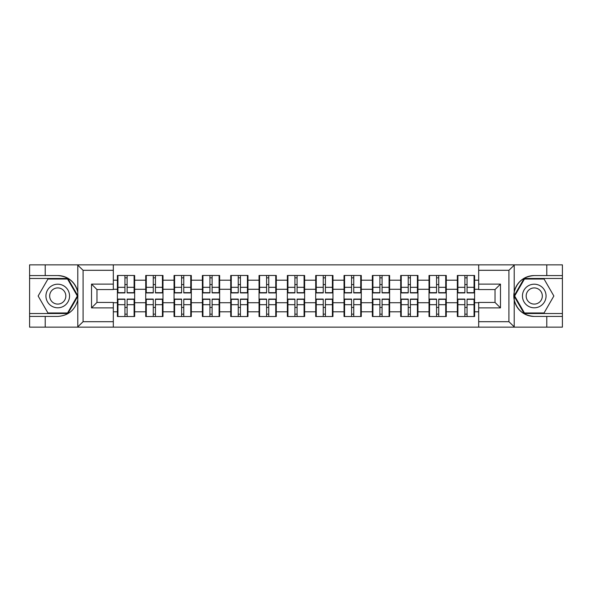 <?xml version="1.0" encoding="UTF-8"?>
<svg xmlns="http://www.w3.org/2000/svg" width="592" height="592" viewBox="0 0 592 592"><rect width="100%" height="100%" fill="white"/><g stroke="black" fill="none" stroke-linecap="round" stroke-linejoin="round"><path stroke-width="0.89" d="M508.284 327.147L562.4 327.147L562.4 278.477L524.135 278.477L514.019 296L524.135 313.523L562.4 313.523M113.316 327.147L478.684 327.147L478.684 302.445L495.03 302.445L495.03 289.555L478.684 289.555L478.684 264.853L113.316 264.853L113.316 289.555L96.97 289.555L96.97 302.445L113.316 302.445L113.316 327.147L77.471 327.147L83.08 321.693L113.316 321.693M77.471 327.147L29.6 327.147L29.6 316.431L45.214 316.431L45.214 327.147L83.716 327.147M474.599 307.529L474.051 307.529M457.89 307.529L457.35 307.529M457.35 284.471L457.89 284.471M474.051 284.471L474.599 284.471M474.599 282.11L474.051 282.11M457.89 282.11L457.35 282.11M457.35 309.89L457.89 309.89M474.051 309.89L474.599 309.89M446.272 307.529L445.724 307.529M429.563 307.529L429.015 307.529M429.015 284.471L429.563 284.471M445.724 284.471L446.272 284.471M446.272 282.11L445.724 282.11M429.563 282.11L429.015 282.11M429.015 309.89L429.563 309.89M445.724 309.89L446.272 309.89M417.945 307.529L417.397 307.529M401.235 307.529L400.688 307.529M400.688 284.471L401.235 284.471M417.397 284.471L417.945 284.471M417.945 282.11L417.397 282.11M401.235 282.11L400.688 282.11M400.688 309.89L401.235 309.89M417.397 309.89L417.945 309.89M389.61 307.529L389.07 307.529M372.908 307.529L372.361 307.529M372.361 284.471L372.908 284.471M389.07 284.471L389.61 284.471M389.61 282.11L389.07 282.11M372.908 282.11L372.361 282.11M372.361 309.89L372.908 309.89M389.07 309.89L389.61 309.89M361.283 307.529L360.735 307.529M344.574 307.529L344.033 307.529M344.033 284.471L344.574 284.471M360.735 284.471L361.283 284.471M361.283 282.11L360.735 282.11M344.574 282.11L344.033 282.11M344.033 309.89L344.574 309.89M360.735 309.89L361.283 309.89M332.956 307.529L332.408 307.529M316.246 307.529L315.706 307.529M315.706 284.471L316.246 284.471M332.408 284.471L332.956 284.471M332.956 282.11L332.408 282.11M316.246 282.11L315.706 282.11M315.706 309.89L316.246 309.89M332.408 309.89L332.956 309.89M304.628 307.529L304.081 307.529M287.919 307.529L287.372 307.529M287.372 284.471L287.919 284.471M304.081 284.471L304.628 284.471M304.628 282.11L304.081 282.11M287.919 282.11L287.372 282.11M287.372 309.89L287.919 309.89M304.081 309.89L304.628 309.89M276.294 307.529L275.754 307.529M259.592 307.529L259.044 307.529M259.044 284.471L259.592 284.471M275.754 284.471L276.294 284.471M276.294 282.11L275.754 282.11M259.592 282.11L259.044 282.11M259.044 309.89L259.592 309.89M275.754 309.89L276.294 309.89M247.967 307.529L247.426 307.529M231.265 307.529L230.717 307.529M230.717 284.471L231.265 284.471M247.426 284.471L247.967 284.471M247.967 282.11L247.426 282.11M231.265 282.11L230.717 282.11M230.717 309.89L231.265 309.89M247.426 309.89L247.967 309.89M219.639 307.529L219.092 307.529M202.93 307.529L202.39 307.529M202.39 284.471L202.93 284.471M219.092 284.471L219.639 284.471M219.639 282.11L219.092 282.11M202.93 282.11L202.39 282.11M202.39 309.89L202.93 309.89M219.092 309.89L219.639 309.89M191.312 307.529L190.765 307.529M174.603 307.529L174.055 307.529M174.055 284.471L174.603 284.471M190.765 284.471L191.312 284.471M191.312 282.11L190.765 282.11M174.603 282.11L174.055 282.11M174.055 309.89L174.603 309.89M190.765 309.89L191.312 309.89M162.985 307.529L162.437 307.529M146.276 307.529L145.728 307.529M145.728 284.471L146.276 284.471M162.437 284.471L162.985 284.471M162.985 282.11L162.437 282.11M146.276 282.11L145.728 282.11M145.728 309.89L146.276 309.89M162.437 309.89L162.985 309.89M478.684 280.201L474.599 280.201L474.599 275.48L457.35 275.48L457.35 289.281L446.272 289.281L446.272 302.719L457.35 302.719L457.35 289.281M478.684 311.799L474.599 311.799L474.599 316.52L457.35 316.52L457.35 311.799L446.272 311.799L446.272 316.52L429.015 316.52L429.015 311.799L417.945 311.799L417.945 316.52L400.688 316.52L400.688 311.799L389.61 311.799L389.61 316.52L372.361 316.52L372.361 311.799L361.283 311.799L361.283 316.52L344.033 316.52L344.033 311.799L332.956 311.799L332.956 316.52L315.706 316.52L315.706 311.799L304.628 311.799L304.628 316.52L287.372 316.52L287.372 311.799L276.294 311.799L276.294 316.52L259.044 316.52L259.044 311.799L247.967 311.799L247.967 316.52L230.717 316.52L230.717 311.799L219.639 311.799L219.639 316.52L202.39 316.52L202.39 311.799L191.312 311.799L191.312 316.52L174.055 316.52L174.055 311.799L162.985 311.799L162.985 316.52L145.728 316.52L145.728 311.799L134.65 311.799L134.65 316.52L117.401 316.52L117.401 311.799L113.316 311.799M113.316 280.201L117.401 280.201L117.401 289.281L113.316 289.281M457.35 280.201L446.272 280.201L446.272 275.48L429.015 275.48L429.015 280.201L417.945 280.201L417.945 275.48L400.688 275.48L400.688 280.201L389.61 280.201L389.61 275.48L372.361 275.48L372.361 280.201L361.283 280.201L361.283 275.48L344.033 275.48L344.033 280.201L332.956 280.201L332.956 275.48L315.706 275.48L315.706 280.201L304.628 280.201L304.628 275.48L287.372 275.48L287.372 280.201L276.294 280.201L276.294 275.48L259.044 275.48L259.044 280.201L247.967 280.201L247.967 275.48L230.717 275.48L230.717 280.201L219.639 280.201L219.639 275.48L202.39 275.48L202.39 280.201L191.312 280.201L191.312 275.48L174.055 275.48L174.055 280.201L162.985 280.201L162.985 275.48L145.728 275.48L145.728 280.201L134.65 280.201L134.65 275.48L117.401 275.48L117.401 280.201M457.35 302.719L457.35 311.799M446.272 302.719L446.272 311.799M446.272 280.201L446.272 289.281M417.945 302.719L429.015 302.719L429.015 289.281L417.945 289.281L417.945 311.799M429.015 302.719L429.015 311.799M429.015 280.201L429.015 289.281M417.945 280.201L417.945 289.281M389.61 302.719L400.688 302.719L400.688 289.281L389.61 289.281L389.61 311.799M400.688 302.719L400.688 311.799M400.688 280.201L400.688 289.281M389.61 280.201L389.61 289.281M361.283 302.719L372.361 302.719L372.361 289.281L361.283 289.281L361.283 311.799M372.361 302.719L372.361 311.799M372.361 280.201L372.361 289.281M361.283 280.201L361.283 289.281M332.956 302.719L344.033 302.719L344.033 289.281L332.956 289.281L332.956 311.799M344.033 302.719L344.033 311.799M344.033 280.201L344.033 289.281M332.956 280.201L332.956 289.281M304.628 302.719L315.706 302.719L315.706 289.281L304.628 289.281L304.628 311.799M315.706 302.719L315.706 311.799M315.706 280.201L315.706 289.281M304.628 280.201L304.628 289.281M276.294 302.719L287.372 302.719L287.372 289.281L276.294 289.281L276.294 311.799M287.372 302.719L287.372 311.799M287.372 280.201L287.372 289.281M276.294 280.201L276.294 289.281M247.967 302.719L259.044 302.719L259.044 289.281L247.967 289.281L247.967 311.799M259.044 302.719L259.044 311.799M259.044 280.201L259.044 289.281M247.967 280.201L247.967 289.281M219.639 302.719L230.717 302.719L230.717 289.281L219.639 289.281L219.639 311.799M230.717 302.719L230.717 311.799M230.717 280.201L230.717 289.281M219.639 280.201L219.639 289.281M191.312 302.719L202.39 302.719L202.39 289.281L191.312 289.281L191.312 311.799M202.39 302.719L202.39 311.799M202.39 280.201L202.39 289.281M191.312 280.201L191.312 289.281M162.985 302.719L174.055 302.719L174.055 289.281L162.985 289.281L162.985 311.799M174.055 302.719L174.055 311.799M174.055 280.201L174.055 289.281M162.985 280.201L162.985 289.281M134.65 302.719L145.728 302.719L145.728 289.281L134.65 289.281L134.65 311.799M145.728 302.719L145.728 311.799M145.728 280.201L145.728 289.281M134.65 280.201L134.65 289.281M134.65 307.529L134.11 307.529M117.949 307.529L117.401 307.529M117.401 284.471L117.949 284.471M134.11 284.471L134.65 284.471M134.65 282.11L134.11 282.11M117.949 282.11L117.401 282.11M117.401 309.89L117.949 309.89M134.11 309.89L134.65 309.89M113.316 302.719L117.401 302.719L117.401 289.281M117.401 302.719L117.401 311.799M83.716 264.853L29.6 264.853L29.6 313.523L67.865 313.523L77.981 296L67.865 278.477L29.6 278.477M478.684 289.281L474.599 289.281L474.599 302.719L478.684 302.719M474.599 302.719L474.599 311.799M474.599 280.201L474.599 289.281M134.11 275.48L134.11 292.914L127.117 292.914L127.117 275.48M124.934 275.48L124.934 292.914L117.949 292.914L117.949 275.48M124.934 277.84L127.117 277.84M127.117 284.56L124.934 284.56M117.949 316.52L117.949 299.086L124.934 299.086L124.934 316.52M127.117 316.52L127.117 299.086L134.11 299.086L134.11 316.52M127.117 314.16L124.934 314.16M124.934 307.44L127.117 307.44M51.844 285.781A11.803 11.803 0 0 0 47.523 301.905A11.803 11.803 0 0 0 63.647 306.219A11.803 11.803 0 0 0 67.969 290.095A11.803 11.803 0 0 0 51.844 285.781M53.709 289A8.081 8.081 0 0 0 50.749 300.04A8.081 8.081 0 0 0 61.79 303A8.081 8.081 0 0 0 64.743 291.96A8.081 8.081 0 0 0 53.709 289M77.352 296L67.547 312.976L47.945 312.976L38.14 296L47.945 279.024L67.547 279.024L77.352 296M540.156 285.781A11.803 11.803 0 0 0 524.031 290.095A11.803 11.803 0 0 0 528.353 306.219A11.803 11.803 0 0 0 544.477 301.905A11.803 11.803 0 0 0 540.156 285.781M538.291 289A8.081 8.081 0 0 0 527.257 291.96A8.081 8.081 0 0 0 530.21 303A8.081 8.081 0 0 0 541.251 300.04A8.081 8.081 0 0 0 538.291 289M544.055 312.976L524.453 312.976L514.648 296L524.453 279.024L544.055 279.024L553.86 296L544.055 312.976M45.214 316.431L57.75 316.431C68.295 315.64 74.977 310.149 77.789 299.952L77.789 292.048C74.977 281.851 68.295 276.36 57.75 275.569L29.6 275.569M29.6 316.431L29.6 313.523M113.316 270.307L83.08 270.307L77.471 264.853L45.214 264.853L45.214 275.569M77.471 264.853L113.316 264.853M57.75 275.569A20.431 20.431 0 0 1 77.789 292.048L77.789 265.016M96.97 289.555L91.523 284.108L113.316 284.108M113.316 307.892L91.523 307.892L96.97 302.445M478.684 264.853L514.529 264.853L508.92 270.307L478.684 270.307M546.786 275.569L546.786 264.853L562.4 264.853L562.4 275.569L534.25 275.569C523.705 276.36 517.023 281.851 514.211 292.048L514.211 299.952C517.023 310.149 523.705 315.64 534.25 316.431L562.4 316.431M514.529 264.853L546.786 264.853M562.4 275.569L562.4 278.477M478.684 321.693L508.92 321.693L514.529 327.147L546.786 327.147L546.786 316.431M514.529 327.147L478.684 327.147M534.25 316.431A20.431 20.431 0 0 1 513.826 296A20.431 20.431 0 0 1 534.25 275.569M495.03 302.445L500.477 307.892L478.684 307.892M478.684 284.108L500.477 284.108L495.03 289.555M162.437 275.48L162.437 292.914L155.444 292.914L155.444 275.48M153.269 275.48L153.269 292.914L146.276 292.914L146.276 275.48M153.269 277.84L155.444 277.84M155.444 284.56L153.269 284.56M190.765 275.48L190.765 292.914L183.772 292.914L183.772 275.48M181.596 275.48L181.596 292.914L174.603 292.914L174.603 275.48M181.596 277.84L183.772 277.84M183.772 284.56L181.596 284.56M219.092 275.48L219.092 292.914L212.106 292.914L212.106 275.48M209.923 275.48L209.923 292.914L202.93 292.914L202.93 275.48M209.923 277.84L212.106 277.84M212.106 284.56L209.923 284.56M247.426 275.48L247.426 292.914L240.433 292.914L240.433 275.48M238.25 275.48L238.25 292.914L231.265 292.914L231.265 275.48M238.25 277.84L240.433 277.84M240.433 284.56L238.25 284.56M275.754 275.48L275.754 292.914L268.761 292.914L268.761 275.48M266.585 275.48L266.585 292.914L259.592 292.914L259.592 275.48M266.585 277.84L268.761 277.84M268.761 284.56L266.585 284.56M146.276 316.52L146.276 299.086L153.269 299.086L153.269 316.52M155.444 316.52L155.444 299.086L162.437 299.086L162.437 316.52M155.444 314.16L153.269 314.16M153.269 307.44L155.444 307.44M174.603 316.52L174.603 299.086L181.596 299.086L181.596 316.52M183.772 316.52L183.772 299.086L190.765 299.086L190.765 316.52M183.772 314.16L181.596 314.16M181.596 307.44L183.772 307.44M202.93 316.52L202.93 299.086L209.923 299.086L209.923 316.52M212.106 316.52L212.106 299.086L219.092 299.086L219.092 316.52M212.106 314.16L209.923 314.16M209.923 307.44L212.106 307.44M231.265 316.52L231.265 299.086L238.25 299.086L238.25 316.52M240.433 316.52L240.433 299.086L247.426 299.086L247.426 316.52M240.433 314.16L238.25 314.16M238.25 307.44L240.433 307.44M259.592 316.52L259.592 299.086L266.585 299.086L266.585 316.52M268.761 316.52L268.761 299.086L275.754 299.086L275.754 316.52M268.761 314.16L266.585 314.16M266.585 307.44L268.761 307.44M304.081 275.48L304.081 292.914L297.088 292.914L297.088 275.48M294.912 275.48L294.912 292.914L287.919 292.914L287.919 275.48M294.912 277.84L297.088 277.84M297.088 284.56L294.912 284.56M287.919 316.52L287.919 299.086L294.912 299.086L294.912 316.52M297.088 316.52L297.088 299.086L304.081 299.086L304.081 316.52M297.088 314.16L294.912 314.16M294.912 307.44L297.088 307.44M332.408 275.48L332.408 292.914L325.415 292.914L325.415 275.48M323.239 275.48L323.239 292.914L316.246 292.914L316.246 275.48M323.239 277.84L325.415 277.84M325.415 284.56L323.239 284.56M316.246 316.52L316.246 299.086L323.239 299.086L323.239 316.52M325.415 316.52L325.415 299.086L332.408 299.086L332.408 316.52M325.415 314.16L323.239 314.16M323.239 307.44L325.415 307.44M360.735 275.48L360.735 292.914L353.75 292.914L353.75 275.48M351.567 275.48L351.567 292.914L344.574 292.914L344.574 275.48M351.567 277.84L353.75 277.84M353.75 284.56L351.567 284.56M344.574 316.52L344.574 299.086L351.567 299.086L351.567 316.52M353.75 316.52L353.75 299.086L360.735 299.086L360.735 316.52M353.75 314.16L351.567 314.16M351.567 307.44L353.75 307.44M389.07 275.48L389.07 292.914L382.077 292.914L382.077 275.48M379.894 275.48L379.894 292.914L372.908 292.914L372.908 275.48M379.894 277.84L382.077 277.84M382.077 284.56L379.894 284.56M372.908 316.52L372.908 299.086L379.894 299.086L379.894 316.52M382.077 316.52L382.077 299.086L389.07 299.086L389.07 316.52M382.077 314.16L379.894 314.16M379.894 307.44L382.077 307.44M417.397 275.48L417.397 292.914L410.404 292.914L410.404 275.48M408.228 275.48L408.228 292.914L401.235 292.914L401.235 275.48M408.228 277.84L410.404 277.84M410.404 284.56L408.228 284.56M401.235 316.52L401.235 299.086L408.228 299.086L408.228 316.52M410.404 316.52L410.404 299.086L417.397 299.086L417.397 316.52M410.404 314.16L408.228 314.16M408.228 307.44L410.404 307.44M445.724 275.48L445.724 292.914L438.731 292.914L438.731 275.48M436.556 275.48L436.556 292.914L429.563 292.914L429.563 275.48M436.556 277.84L438.731 277.84M438.731 284.56L436.556 284.56M429.563 316.52L429.563 299.086L436.556 299.086L436.556 316.52M438.731 316.52L438.731 299.086L445.724 299.086L445.724 316.52M438.731 314.16L436.556 314.16M436.556 307.44L438.731 307.44M474.051 275.48L474.051 292.914L467.066 292.914L467.066 275.48M464.883 275.48L464.883 292.914L457.89 292.914L457.89 275.48M464.883 277.84L467.066 277.84M467.066 284.56L464.883 284.56M457.89 316.52L457.89 299.086L464.883 299.086L464.883 316.52M467.066 316.52L467.066 299.086L474.051 299.086L474.051 316.52M467.066 314.16L464.883 314.16M464.883 307.44L467.066 307.44M124.934 287.312L117.949 287.312M124.934 292.677L117.949 292.677M134.11 287.312L127.117 287.312M134.11 292.677L127.117 292.677M127.117 304.688L134.11 304.688M127.117 299.323L134.11 299.323M117.949 304.688L124.934 304.688M117.949 299.323L124.934 299.323M77.789 326.984L77.789 299.952M83.08 270.307L83.08 321.693M91.523 307.892L91.523 284.108M514.211 265.016L514.211 292.048M514.211 299.952L514.211 326.984M508.92 321.693L508.92 270.307M500.477 284.108L500.477 307.892M153.269 287.312L146.276 287.312M153.269 292.677L146.276 292.677M162.437 287.312L155.444 287.312M162.437 292.677L155.444 292.677M181.596 287.312L174.603 287.312M181.596 292.677L174.603 292.677M190.765 287.312L183.772 287.312M190.765 292.677L183.772 292.677M209.923 287.312L202.93 287.312M209.923 292.677L202.93 292.677M219.092 287.312L212.106 287.312M219.092 292.677L212.106 292.677M238.25 287.312L231.265 287.312M238.25 292.677L231.265 292.677M247.426 287.312L240.433 287.312M247.426 292.677L240.433 292.677M266.585 287.312L259.592 287.312M266.585 292.677L259.592 292.677M275.754 287.312L268.761 287.312M275.754 292.677L268.761 292.677M155.444 304.688L162.437 304.688M155.444 299.323L162.437 299.323M146.276 304.688L153.269 304.688M146.276 299.323L153.269 299.323M183.772 304.688L190.765 304.688M183.772 299.323L190.765 299.323M174.603 304.688L181.596 304.688M174.603 299.323L181.596 299.323M212.106 304.688L219.092 304.688M212.106 299.323L219.092 299.323M202.93 304.688L209.923 304.688M202.93 299.323L209.923 299.323M240.433 304.688L247.426 304.688M240.433 299.323L247.426 299.323M231.265 304.688L238.25 304.688M231.265 299.323L238.25 299.323M268.761 304.688L275.754 304.688M268.761 299.323L275.754 299.323M259.592 304.688L266.585 304.688M259.592 299.323L266.585 299.323M294.912 287.312L287.919 287.312M294.912 292.677L287.919 292.677M304.081 287.312L297.088 287.312M304.081 292.677L297.088 292.677M297.088 304.688L304.081 304.688M297.088 299.323L304.081 299.323M287.919 304.688L294.912 304.688M287.919 299.323L294.912 299.323M323.239 287.312L316.246 287.312M323.239 292.677L316.246 292.677M332.408 287.312L325.415 287.312M332.408 292.677L325.415 292.677M325.415 304.688L332.408 304.688M325.415 299.323L332.408 299.323M316.246 304.688L323.239 304.688M316.246 299.323L323.239 299.323M351.567 287.312L344.574 287.312M351.567 292.677L344.574 292.677M360.735 287.312L353.75 287.312M360.735 292.677L353.75 292.677M353.75 304.688L360.735 304.688M353.75 299.323L360.735 299.323M344.574 304.688L351.567 304.688M344.574 299.323L351.567 299.323M379.894 287.312L372.908 287.312M379.894 292.677L372.908 292.677M389.07 287.312L382.077 287.312M389.07 292.677L382.077 292.677M382.077 304.688L389.07 304.688M382.077 299.323L389.07 299.323M372.908 304.688L379.894 304.688M372.908 299.323L379.894 299.323M408.228 287.312L401.235 287.312M408.228 292.677L401.235 292.677M417.397 287.312L410.404 287.312M417.397 292.677L410.404 292.677M410.404 304.688L417.397 304.688M410.404 299.323L417.397 299.323M401.235 304.688L408.228 304.688M401.235 299.323L408.228 299.323M436.556 287.312L429.563 287.312M436.556 292.677L429.563 292.677M445.724 287.312L438.731 287.312M445.724 292.677L438.731 292.677M438.731 304.688L445.724 304.688M438.731 299.323L445.724 299.323M429.563 304.688L436.556 304.688M429.563 299.323L436.556 299.323M464.883 287.312L457.89 287.312M464.883 292.677L457.89 292.677M474.051 287.312L467.066 287.312M474.051 292.677L467.066 292.677M467.066 304.688L474.051 304.688M467.066 299.323L474.051 299.323M457.89 304.688L464.883 304.688M457.89 299.323L464.883 299.323"/></g></svg>
